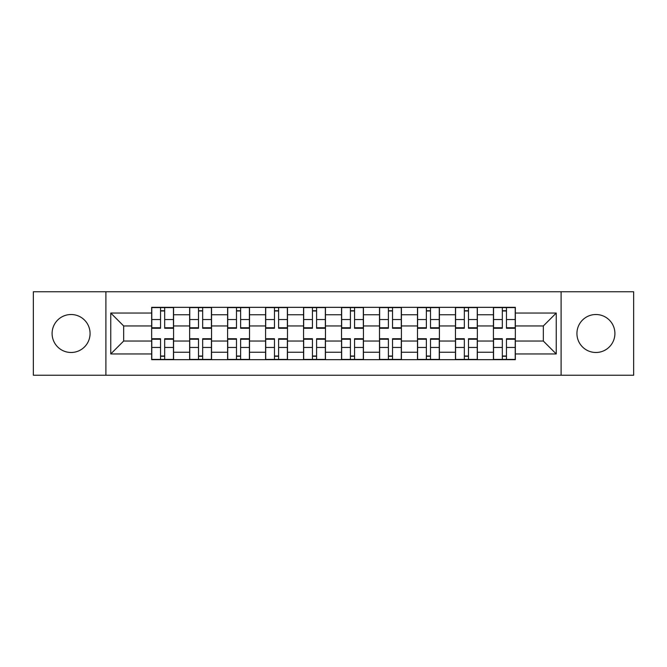 <?xml version="1.0" encoding="UTF-8"?>
<svg xmlns="http://www.w3.org/2000/svg" width="667" height="667" viewBox="0 0 667 667"><rect width="100%" height="100%" fill="white"/><g stroke="black" fill="none" stroke-linecap="round" stroke-linejoin="round"><path stroke-width="1" d="M595.914 314.516A18.984 18.984 0 0 0 576.93 333.5A18.984 18.984 0 0 0 595.914 352.484A18.984 18.984 0 0 0 614.907 333.5A18.984 18.984 0 0 0 595.914 314.516M71.086 314.516A18.984 18.984 0 0 0 52.093 333.5A18.984 18.984 0 0 0 71.086 352.484A18.984 18.984 0 0 0 90.07 333.5A18.984 18.984 0 0 0 71.086 314.516M561.105 375.246L633.65 375.246L633.65 291.754L33.35 291.754L33.35 375.246L561.105 375.246L561.105 291.754M189.636 359.671L189.636 314.757L173.57 314.757L173.57 359.671M173.57 314.757L173.57 307.329M189.636 314.757L189.636 307.329M211.539 307.329L211.539 359.671M227.605 359.671L227.605 307.329M249.516 307.329L249.516 359.671M265.583 359.671L265.583 307.329M287.494 307.329L287.494 359.671M303.56 359.671L303.56 307.329M325.463 307.329L325.463 359.671M341.537 359.671L341.537 307.329M363.44 307.329L363.44 359.671M379.506 359.671L379.506 307.329M401.417 307.329L401.417 359.671M417.484 359.671L417.484 307.329M439.395 307.329L439.395 359.671M455.461 359.671L455.461 307.329M477.364 307.329L477.364 359.671M493.43 359.671L493.43 307.329M493.43 341.045L477.364 341.045M455.461 341.045L439.395 341.045M417.484 341.045L401.417 341.045M379.506 341.045L363.44 341.045M341.537 341.045L325.463 341.045M303.56 341.045L287.494 341.045M265.583 341.045L249.516 341.045M227.605 341.045L211.539 341.045M189.636 341.045L173.57 341.045M493.43 325.955L477.364 325.955M455.461 325.955L439.395 325.955M417.484 325.955L401.417 325.955M379.506 325.955L363.44 325.955M341.537 325.955L325.463 325.955M303.56 325.955L287.494 325.955M265.583 325.955L249.516 325.955M227.605 325.955L211.539 325.955M189.636 325.955L173.57 325.955M123.662 341.045L151.659 341.045L151.659 325.955L123.662 325.955L123.662 341.045L110.764 353.952L110.764 313.048L151.659 313.048L151.659 325.955M515.341 325.955L515.341 341.045L543.338 341.045L543.338 325.955L515.341 325.955L515.341 307.329L151.659 307.329L151.659 313.048M515.341 313.048L556.236 313.048L556.236 353.952L515.341 353.952L515.341 341.045M151.659 341.045L151.659 359.671L515.341 359.671L515.341 353.952M151.659 353.952L110.764 353.952M105.895 375.246L105.895 291.754M164.682 356.02L160.539 356.02M160.539 310.98L164.682 310.98M202.66 356.02L198.516 356.02M198.516 310.98L202.66 310.98M240.629 356.02L236.493 356.02M236.493 310.98L240.629 310.98M278.606 356.02L274.471 356.02M274.471 310.98L278.606 310.98M316.583 356.02L312.439 356.02M312.439 310.98L316.583 310.98M354.561 356.02L350.417 356.02M350.417 310.98L354.561 310.98M392.529 356.02L388.394 356.02M388.394 310.98L392.529 310.98M430.507 356.02L426.371 356.02M426.371 310.98L430.507 310.98M468.484 356.02L464.34 356.02M464.34 310.98L468.484 310.98M506.461 356.02L502.318 356.02M502.318 310.98L506.461 310.98M110.764 313.048L123.662 325.955M543.338 341.045L556.236 353.952M543.338 325.955L556.236 313.048M164.682 327.755L173.445 327.755L173.445 328.264L164.682 328.264L164.682 307.579L173.445 307.579L168.576 307.579M173.445 327.755L173.445 307.579M160.539 310.739L164.682 310.739M156.645 307.579L151.776 307.579L151.776 328.264L160.539 328.264L160.539 307.579L157.012 307.579M151.776 307.579L168.209 307.579M160.539 339.245L151.776 339.245L151.776 338.736L160.539 338.736L160.539 359.421L151.776 359.421L156.645 359.421M151.776 339.245L151.776 359.421M164.682 356.261L160.539 356.261M168.576 359.421L173.445 359.421L173.445 338.736L164.682 338.736L164.682 359.421L168.209 359.421M173.445 359.421L157.012 359.421M202.66 327.755L211.422 327.755L211.422 328.264L202.66 328.264L202.66 307.579L211.422 307.579L206.553 307.579M211.422 327.755L211.422 307.579M198.516 310.739L202.66 310.739M194.622 307.579L189.753 307.579L189.753 328.264L198.516 328.264L198.516 307.579L194.989 307.579M189.753 307.579L206.186 307.579M240.629 327.755L249.391 327.755L249.391 328.264L240.629 328.264L240.629 307.579L249.391 307.579L244.522 307.579M249.391 327.755L249.391 307.579M236.493 310.739L240.629 310.739M232.6 307.579L227.73 307.579L227.73 328.264L236.493 328.264L236.493 307.579L232.966 307.579M227.73 307.579L244.164 307.579M198.516 339.245L189.753 339.245L189.753 338.736L198.516 338.736L198.516 359.421L189.753 359.421L194.622 359.421M189.753 339.245L189.753 359.421M202.66 356.261L198.516 356.261M206.553 359.421L211.422 359.421L211.422 338.736L202.66 338.736L202.66 359.421L206.186 359.421M211.422 359.421L194.989 359.421M236.493 339.245L227.73 339.245L227.73 338.736L236.493 338.736L236.493 359.421L227.73 359.421L232.6 359.421M227.73 339.245L227.73 359.421M240.629 356.261L236.493 356.261M244.522 359.421L249.391 359.421L249.391 338.736L240.629 338.736L240.629 359.421L244.164 359.421M249.391 359.421L232.966 359.421M278.606 327.755L287.369 327.755L287.369 328.264L278.606 328.264L278.606 307.579L287.369 307.579L282.5 307.579M287.369 327.755L287.369 307.579M274.471 310.739L278.606 310.739M270.577 307.579L265.708 307.579L265.708 328.264L274.471 328.264L274.471 307.579L270.935 307.579M265.708 307.579L282.133 307.579M316.583 327.755L325.346 327.755L325.346 328.264L316.583 328.264L316.583 307.579L325.346 307.579L320.477 307.579M325.346 327.755L325.346 307.579M312.439 310.739L316.583 310.739M308.546 307.579L303.677 307.579L303.677 328.264L312.439 328.264L312.439 307.579L308.913 307.579M303.677 307.579L320.11 307.579M354.561 327.755L363.323 327.755L363.323 328.264L354.561 328.264L354.561 307.579L363.323 307.579L358.454 307.579M363.323 327.755L363.323 307.579M350.417 310.739L354.561 310.739M346.523 307.579L341.654 307.579L341.654 328.264L350.417 328.264L350.417 307.579L346.89 307.579M341.654 307.579L358.087 307.579M274.471 339.245L265.708 339.245L265.708 338.736L274.471 338.736L274.471 359.421L265.708 359.421L270.577 359.421M265.708 339.245L265.708 359.421M278.606 356.261L274.471 356.261M282.5 359.421L287.369 359.421L287.369 338.736L278.606 338.736L278.606 359.421L282.133 359.421M287.369 359.421L270.935 359.421M312.439 339.245L303.677 339.245L303.677 338.736L312.439 338.736L312.439 359.421L303.677 359.421L308.546 359.421M303.677 339.245L303.677 359.421M316.583 356.261L312.439 356.261M320.477 359.421L325.346 359.421L325.346 338.736L316.583 338.736L316.583 359.421L320.11 359.421M325.346 359.421L308.913 359.421M350.417 339.245L341.654 339.245L341.654 338.736L350.417 338.736L350.417 359.421L341.654 359.421L346.523 359.421M341.654 339.245L341.654 359.421M354.561 356.261L350.417 356.261M358.454 359.421L363.323 359.421L363.323 338.736L354.561 338.736L354.561 359.421L358.087 359.421M363.323 359.421L346.89 359.421M392.529 327.755L401.292 327.755L401.292 328.264L392.529 328.264L392.529 307.579L401.292 307.579L396.423 307.579M401.292 327.755L401.292 307.579M388.394 310.739L392.529 310.739M384.5 307.579L379.631 307.579L379.631 328.264L388.394 328.264L388.394 307.579L384.867 307.579M379.631 307.579L396.065 307.579M388.394 339.245L379.631 339.245L379.631 338.736L388.394 338.736L388.394 359.421L379.631 359.421L384.5 359.421M379.631 339.245L379.631 359.421M392.529 356.261L388.394 356.261M396.423 359.421L401.292 359.421L401.292 338.736L392.529 338.736L392.529 359.421L396.065 359.421M401.292 359.421L384.867 359.421M430.507 327.755L439.27 327.755L439.27 328.264L430.507 328.264L430.507 307.579L439.27 307.579L434.4 307.579M439.27 327.755L439.27 307.579M426.371 310.739L430.507 310.739M422.478 307.579L417.609 307.579L417.609 328.264L426.371 328.264L426.371 307.579L422.836 307.579M417.609 307.579L434.034 307.579M426.371 339.245L417.609 339.245L417.609 338.736L426.371 338.736L426.371 359.421L417.609 359.421L422.478 359.421M417.609 339.245L417.609 359.421M430.507 356.261L426.371 356.261M434.4 359.421L439.27 359.421L439.27 338.736L430.507 338.736L430.507 359.421L434.034 359.421M439.27 359.421L422.836 359.421M468.484 327.755L477.247 327.755L477.247 328.264L468.484 328.264L468.484 307.579L477.247 307.579L472.378 307.579M477.247 327.755L477.247 307.579M464.34 310.739L468.484 310.739M460.447 307.579L455.578 307.579L455.578 328.264L464.34 328.264L464.34 307.579L460.814 307.579M455.578 307.579L472.011 307.579M464.34 339.245L455.578 339.245L455.578 338.736L464.34 338.736L464.34 359.421L455.578 359.421L460.447 359.421M455.578 339.245L455.578 359.421M468.484 356.261L464.34 356.261M472.378 359.421L477.247 359.421L477.247 338.736L468.484 338.736L468.484 359.421L472.011 359.421M477.247 359.421L460.814 359.421M506.461 327.755L515.224 327.755L515.224 328.264L506.461 328.264L506.461 307.579L515.224 307.579L510.355 307.579M515.224 327.755L515.224 307.579M502.318 310.739L506.461 310.739M498.424 307.579L493.555 307.579L493.555 328.264L502.318 328.264L502.318 307.579L498.791 307.579M493.555 307.579L509.988 307.579M502.318 339.245L493.555 339.245L493.555 338.736L502.318 338.736L502.318 359.421L493.555 359.421L498.424 359.421M493.555 339.245L493.555 359.421M506.461 356.261L502.318 356.261M510.355 359.421L515.224 359.421L515.224 338.736L506.461 338.736L506.461 359.421L509.988 359.421M515.224 359.421L498.791 359.421M455.461 314.757L439.395 314.757M417.484 314.757L401.417 314.757M379.506 314.757L363.44 314.757M341.537 314.757L325.463 314.757M303.56 314.757L287.494 314.757M265.583 314.757L249.516 314.757M227.605 314.757L211.539 314.757M493.43 314.757L477.364 314.757M455.461 352.243L439.395 352.243M417.484 352.243L401.417 352.243M379.506 352.243L363.44 352.243M341.537 352.243L325.463 352.243M303.56 352.243L287.494 352.243M265.583 352.243L249.516 352.243M227.605 352.243L211.539 352.243M189.636 352.243L173.57 352.243M493.43 352.243L477.364 352.243M164.682 319.535L173.445 319.535M151.776 327.755L160.539 327.755M151.776 319.535L160.539 319.535M160.539 347.465L151.776 347.465M173.445 339.245L164.682 339.245M173.445 347.465L164.682 347.465M202.66 319.535L211.422 319.535M189.753 327.755L198.516 327.755M189.753 319.535L198.516 319.535M240.629 319.535L249.391 319.535M227.73 327.755L236.493 327.755M227.73 319.535L236.493 319.535M198.516 347.465L189.753 347.465M211.422 339.245L202.66 339.245M211.422 347.465L202.66 347.465M236.493 347.465L227.73 347.465M249.391 339.245L240.629 339.245M249.391 347.465L240.629 347.465M278.606 319.535L287.369 319.535M265.708 327.755L274.471 327.755M265.708 319.535L274.471 319.535M316.583 319.535L325.346 319.535M303.677 327.755L312.439 327.755M303.677 319.535L312.439 319.535M354.561 319.535L363.323 319.535M341.654 327.755L350.417 327.755M341.654 319.535L350.417 319.535M274.471 347.465L265.708 347.465M287.369 339.245L278.606 339.245M287.369 347.465L278.606 347.465M312.439 347.465L303.677 347.465M325.346 339.245L316.583 339.245M325.346 347.465L316.583 347.465M350.417 347.465L341.654 347.465M363.323 339.245L354.561 339.245M363.323 347.465L354.561 347.465M392.529 319.535L401.292 319.535M379.631 327.755L388.394 327.755M379.631 319.535L388.394 319.535M388.394 347.465L379.631 347.465M401.292 339.245L392.529 339.245M401.292 347.465L392.529 347.465M430.507 319.535L439.27 319.535M417.609 327.755L426.371 327.755M417.609 319.535L426.371 319.535M426.371 347.465L417.609 347.465M439.27 339.245L430.507 339.245M439.27 347.465L430.507 347.465M468.484 319.535L477.247 319.535M455.578 327.755L464.34 327.755M455.578 319.535L464.34 319.535M464.34 347.465L455.578 347.465M477.247 339.245L468.484 339.245M477.247 347.465L468.484 347.465M506.461 319.535L515.224 319.535M493.555 327.755L502.318 327.755M493.555 319.535L502.318 319.535M502.318 347.465L493.555 347.465M515.224 339.245L506.461 339.245M515.224 347.465L506.461 347.465"/></g></svg>
